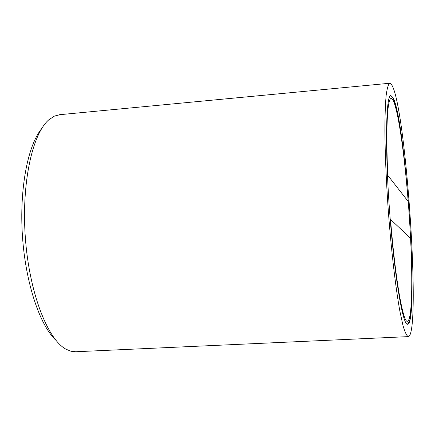 <?xml version="1.0" encoding="UTF-8"?>
<svg xmlns="http://www.w3.org/2000/svg" width="435" height="435" viewBox="0 0 435 435"><rect width="100%" height="100%" fill="white"/><g stroke="black" fill="none" stroke-linecap="round" stroke-linejoin="round"><path stroke-width="0.65" d="M41.494 128.88C27.661 145.79 19.281 189.47 22.451 236.205C25.578 282.946 39.775 325.255 55.816 340.165M75.772 351.763L70.97 351.246L66.076 349.251C47.567 339.458 29.395 292.804 25.388 238.255C21.288 183.717 32.272 133.61 49.014 119.641L54.603 116.014L60.378 114.628M392.316 85.918C406.464 113.263 421.009 333.264 408.46 336.614L408.269 336.641C406.687 335.896 404.914 332.155 402.957 325.402L399.879 311.194C395.638 287.829 391.321 250.957 388.357 211.627C386.253 181.509 385.095 154.572 384.883 130.815C384.931 116.504 385.334 104.884 386.084 95.95C387.014 88.74 388.194 84.504 389.629 83.254L390.924 83.748L392.316 85.918M393.061 97.652C405.806 120.897 419.139 321.846 407.758 324.276L407.481 324.298C402.679 325.146 394.159 274.077 389.564 210.757C384.921 147.443 385.916 95.667 390.75 95.477L393.061 97.652M390.543 219.43C395.192 278.851 403.229 324.053 407.579 321.199C411.896 320.252 412.842 283 410.564 238.282L390.543 219.43L410.564 238.282C412.842 283 411.896 320.252 407.579 321.199C403.229 324.053 395.192 278.851 390.543 219.43M408.193 201.47C403.984 146.943 396.144 96.739 391.027 98.527C387.324 98.859 385.704 129.489 387.786 175.37L408.193 201.47L387.786 175.37C385.704 129.489 387.324 98.859 391.027 98.527C396.144 96.739 403.984 146.943 408.193 201.47M407.481 324.298L409.77 320.508L411.173 310.846L411.929 296.148L412.043 277.394L411.537 255.617L408.846 207.218L404.376 159.313L401.695 138.14L398.851 120.201L395.986 106.51L393.229 98L390.75 95.477C385.916 95.667 384.921 147.443 389.564 210.757C394.159 274.077 402.679 325.146 407.481 324.298M389.629 83.254L58.921 114.769M408.079 336.63L76.533 351.714M407.579 321.199L407.247 321.215"/></g></svg>
